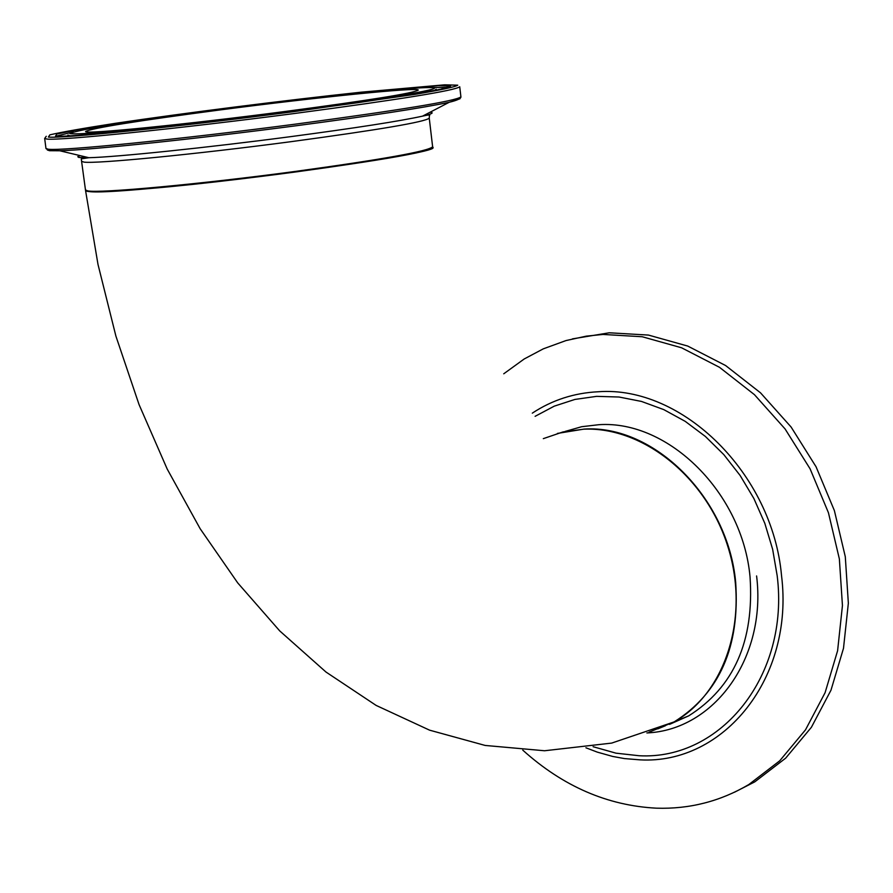 <?xml version="1.0" encoding="UTF-8"?>
<svg xmlns="http://www.w3.org/2000/svg" width="893" height="893" viewBox="0 0 893 893"><rect width="100%" height="100%" fill="white"/><g stroke="black" fill="none" stroke-linecap="round" stroke-linejoin="round"><path stroke-width="1.34" d="M543.324 438.642L562.981 431.944L583.799 429.176C643.373 426.631 706.821 477.621 728.175 547.543C749.919 617.353 725.54 693.191 673.981 721.957L649.055 732.16M85.605 190.287L85.561 190.589C86.967 192.754 108.131 192.084 149.053 188.59C256.347 179.571 443.408 152.134 432.692 147.356L432.614 147.222M522.751 750.109C562.914 786.298 607.486 805.665 656.478 808.176C689.541 809.225 720.316 801.345 748.814 784.545L779.723 760.814L805.508 729.838L825.087 692.7L837.601 650.729L842.445 605.554L839.364 558.929L828.436 512.727L810.085 468.814L785.07 428.93L754.44 394.661L719.468 367.291L681.56 347.779L642.234 336.75L602.998 334.44L586.31 336.148L566.028 340.557L543.29 348.85L524.224 358.964L503.741 373.799M734.37 792.281L754.775 781.866L785.65 758.168L811.413 727.259L830.992 690.177L843.494 648.307L848.35 603.221L845.291 556.696L834.386 510.606L816.068 466.793L791.098 427.021L760.523 392.831L725.596 365.527L687.744 346.071L648.463 335.076L609.272 332.788L572.402 338.882M665.408 725.741L657.784 728.867M220.526 109.872C315.943 97.393 418.583 86.978 418.281 90.059C414.285 93.073 370.149 100.183 285.872 111.379C185.42 124.562 82.882 134.731 85.594 131.494C92.124 128.079 137.098 120.868 220.526 109.872M86.643 190.957L88.24 191.359C99.971 194.015 199.954 184.818 294.779 172.081C374.915 161.142 420.48 153.216 431.486 148.294M565.113 431.442L581.678 426.709L598.991 424.688C668.578 420 742.496 492.947 750.042 576.889C754.373 640.973 733.923 687.297 688.693 715.862L669.583 724.335M646.889 732.941C714.322 730.05 766.763 657.817 756.594 575.952M535.108 416.328L554.252 406.159L574.891 399.439L596.613 396.358L618.983 397.017L641.52 401.448L663.767 409.608L685.21 421.351L705.381 436.454L723.821 454.626L740.118 475.467L753.893 498.54L764.81 523.32L772.635 549.262L777.189 575.784C789.646 675.264 721.198 760.323 639.098 755.735L615.98 753.167L593.108 746.704M669.538 724.368L688.693 715.862L649.479 732.003L674.26 721.834C719.591 693.169 740.063 646.632 735.665 582.214C728.041 497.825 653.855 424.432 584.089 429.086L557.399 433.418M585.92 747.787L597.305 752.129L612.732 756.449L624.408 758.57L640.002 759.854C724.067 764.62 794.29 677.553 781.531 575.605C772.512 473.658 682.364 385.463 598.31 391.748C574.143 392.931 552.142 400.064 532.306 413.146M44.661 138.426L46.871 139.051C59.585 140.815 180.018 128.514 294.958 113.433C400.187 99.413 455.106 90.528 459.728 86.777M48.378 137.064L49.874 134.843C62.119 132.008 84.042 128.157 115.643 123.267C184.896 112.976 283.84 100.451 361.185 92.18L444.703 84.824L457.741 85.192C455.352 86.878 440.952 89.959 414.542 94.435L294.355 111.58C180.431 126.516 61.037 138.75 48.378 137.064M459.75 86.922L460.911 96.879C456.323 100.887 401.437 109.939 296.253 124.027C181.357 139.174 60.936 151.241 48.2 149.209L45.978 148.484M292.804 111.547L357.446 102.751L408.726 95.015L440.774 89.255L450.597 86.074L438.117 85.706L357.557 92.794L235.752 107.037L120.187 122.854L79.488 129.385L56.817 134.017L55.489 136.138C67.935 137.734 183.065 125.935 292.804 111.547M47.329 149.979L49.55 150.705L59.775 150.772C90.997 149.935 197.565 138.739 296.208 125.746C372.046 115.699 423.059 107.863 449.257 102.26L459.973 98.777M430.136 112.194C434.366 112.674 431.844 113.991 422.556 116.135C399.707 121.147 355.961 127.956 291.297 136.562C207.221 147.669 116.257 157.101 88.842 157.704L78.774 157.436L77.769 156.71L79.979 155.583M429.276 118.289L432.625 146.776C428.662 151.196 382.729 159.434 294.835 171.489C199.675 184.271 99.335 193.502 87.592 190.856L85.471 189.919M81.788 161.332L83.875 162.091C95.551 164.066 195.913 154.288 291.185 141.652C379.19 129.764 425.213 121.928 429.254 118.144L429.444 115.498C430.705 114.594 428.406 114.806 422.556 116.135L449.257 102.26C456.825 100.451 460.721 98.699 460.933 97.002M289.243 111.458C221.62 120.12 163.732 126.739 115.577 131.327C90.003 133.492 74.811 134.274 69.989 133.637C71.619 132.22 83.049 129.675 104.28 126.025C189.182 111.893 393.523 87.603 428.763 87.581C454.637 87.101 390.263 98.353 289.243 111.458M67.957 135.066L70 135.825M434.5 90.517L436.141 89.2M55.958 136.171L73.594 131.896M430.046 87.581L448.23 87.414M673.981 721.957L611.66 743.099L544.551 750.756L485.156 745.443L429.578 730.161L376.154 705.425L325.978 672.027L279.721 630.904L237.705 582.883L200.144 528.701L167.192 469.026L139.04 404.551L115.889 336.058L97.996 264.417L85.561 190.589M754.775 781.866L748.814 784.545M46.246 136.294L44.672 138.482L45.978 148.562L48.959 150.448L59.775 150.772L88.842 157.704L81.252 158.865L85.482 190.008L87.838 191.269C109.281 197.733 445.931 155.382 432.647 146.887M67.89 135.356L67.756 135.948"/></g></svg>
